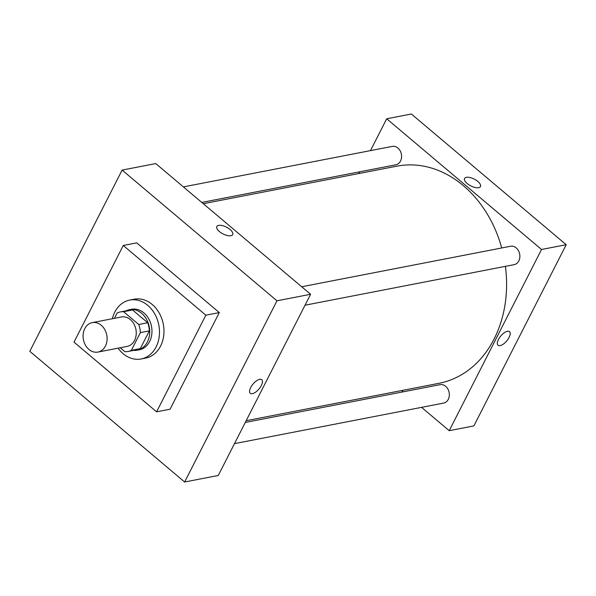 <?xml version="1.0" encoding="UTF-8"?>
<svg xmlns="http://www.w3.org/2000/svg" width="596" height="596" viewBox="0 0 596 596"><rect width="100%" height="100%" fill="white"/><g stroke="black" fill="none" stroke-linecap="round" stroke-linejoin="round"><path stroke-width="0.89" d="M84.766 328.634A14.997 11.89 79 0 1 92.231 322.63A14.997 11.89 79 0 1 106.766 335.086A14.997 11.89 79 0 1 97.945 352.072A14.997 11.89 79 0 1 85.422 345.129A14.997 11.89 79 0 1 84.766 328.634M92.231 322.63L121.383 316.975A14.997 11.89 79 0 1 135.91 329.432A14.997 11.89 79 0 1 127.09 346.418L97.945 352.072M120.228 347.751L124.884 351.677A20.137 15.973 79 0 0 128.073 351.469A20.137 15.973 79 0 0 131.336 350.359L140.365 332.642A20.137 15.973 79 0 0 138.734 324.5L123.588 311.715A20.137 15.973 79 0 0 120.399 311.924A20.137 15.973 79 0 0 117.136 313.034L114.439 318.324M138.734 324.5L147.704 322.764L132.558 309.98L123.588 311.715M120.399 311.924L129.369 310.188A20.137 15.973 79 0 1 132.558 309.98M147.704 322.764A20.137 15.973 79 0 1 149.335 330.899L140.365 332.642M128.073 351.469L137.035 349.733A20.137 15.973 79 0 0 140.306 348.623L149.335 330.899M133.593 350.396A20.622 16.353 -101 0 0 137.132 350.202A20.622 16.353 -101 0 0 149.544 334.751A20.622 16.353 -101 0 0 141.669 313.347A20.622 16.353 -101 0 0 129.28 309.719A20.622 16.353 -101 0 0 125.927 310.859M129.28 309.719L131.522 309.279A20.622 16.353 79 0 1 143.912 312.915A20.622 16.353 79 0 1 151.786 334.319A20.622 16.353 79 0 1 139.375 349.763L137.132 350.202M140.306 348.623L131.336 350.359M112.368 318.726A29.994 23.78 79 0 1 114.797 312.095A29.994 23.78 79 0 1 129.734 300.079A29.994 23.78 79 0 1 158.797 324.999A29.994 23.78 79 0 1 141.155 358.971A29.994 23.78 79 0 1 118.082 348.168M129.734 300.079L134.219 299.214A29.994 23.78 79 0 1 163.282 324.127A29.994 23.78 79 0 1 145.64 358.099L141.155 358.971M74.016 342.119L123.26 245.477L205.844 315.187L156.599 411.829L74.016 342.119M123.26 245.477L136.715 242.87L219.291 312.58L170.054 409.221L156.599 411.829M29.8 351.29L184.641 482L276.969 300.801L122.128 170.091L29.8 351.29M232.701 234.6A8.903 3.807 27 0 0 230.093 229.527A8.903 3.807 -153 0 1 232.701 234.6A8.903 3.807 -153 0 1 223.046 233.945A8.903 3.807 -153 0 1 216.84 226.51A8.903 3.807 -153 0 1 230.093 229.52A8.903 3.807 27 0 0 216.84 226.517M184.641 482L218.27 475.474L310.598 294.275L155.757 163.572L122.128 170.091M310.598 294.275L276.969 300.801M250.283 393.308A8.903 3.867 130.2 0 0 252.369 393.68A8.903 3.867 -49.8 0 1 250.283 393.308A8.903 3.867 -49.8 0 1 253.076 384.01A8.903 3.867 -49.8 0 1 261.771 379.704A8.903 3.867 -49.8 0 1 260.296 387.258A8.903 3.867 -49.8 0 1 252.376 393.68A8.903 3.867 130.2 0 0 260.296 387.258A8.903 3.867 130.2 0 0 261.771 379.704M219.291 312.58L205.844 315.187M203.303 203.705L396.899 166.165A110.595 87.701 79 0 1 463.345 185.647A110.595 87.701 79 0 1 501.705 247.973M505.408 266.345A110.595 87.701 79 0 1 439.006 383.31L246.178 420.702M301.695 286.758L510.586 246.252A9.372 7.435 79 0 1 519.667 254.038A9.372 7.435 79 0 1 514.154 264.654L305.033 305.204M183.397 186.898L392.287 146.393A9.372 7.435 79 0 1 397.919 148.039A9.372 7.435 79 0 1 401.503 157.769A9.372 7.435 79 0 1 395.856 164.794L201.791 202.424M245.291 422.452L440.049 384.681A9.372 7.435 79 0 1 445.681 386.335A9.372 7.435 79 0 1 449.265 396.064A9.372 7.435 79 0 1 443.618 403.082L234.496 443.64M566.2 244.71L473.872 425.909L449.213 430.692L421.573 407.359L449.213 430.692L541.533 249.493L386.692 118.783L370.474 150.617L386.692 118.783L411.359 114L566.2 244.71L541.533 249.493L386.692 118.783M359.679 171.804L358.792 173.555L359.679 171.804M401.659 390.551L403.179 391.833L401.659 390.551M498.04 345.263A8.903 3.867 130.2 0 0 500.126 345.628A8.903 3.867 -49.8 0 1 498.04 345.263A8.903 3.867 -49.8 0 1 500.826 335.965A8.903 3.867 -49.8 0 1 509.528 331.659A8.903 3.867 -49.8 0 1 508.053 339.213A8.903 3.867 -49.8 0 1 500.126 345.635A8.903 3.867 130.2 0 0 508.045 339.213A8.903 3.867 130.2 0 0 509.52 331.659M449.213 430.692L541.533 249.493M480.458 186.555A8.903 3.807 27 0 0 477.85 181.475A8.903 3.807 -153 0 1 480.458 186.548A8.903 3.807 -153 0 1 470.795 185.9A8.903 3.807 -153 0 1 464.589 178.465A8.903 3.807 -153 0 1 477.85 181.475A8.903 3.807 27 0 0 464.589 178.465"/></g></svg>
